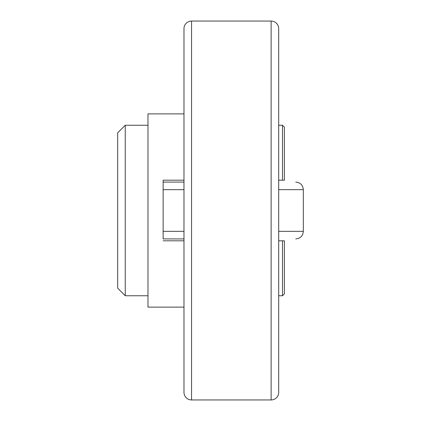 <?xml version="1.0" encoding="UTF-8"?>
<svg xmlns="http://www.w3.org/2000/svg" width="421" height="421" viewBox="0 0 421 421"><rect width="100%" height="100%" fill="white"/><g stroke="black" fill="none" stroke-linecap="round" stroke-linejoin="round"><path stroke-width="0.63" d="M183.977 392.372L183.977 307.12L147.981 307.12L147.981 113.88L183.977 113.88L183.977 28.628A7.578 7.578 0 0 1 191.555 21.05L191.555 399.95A7.578 7.578 0 0 1 183.977 392.372L183.977 28.628M183.977 307.12L183.977 231.34L183.977 238.917L163.137 238.917L163.137 180.188L183.977 180.188L183.977 185.014M278.702 238.917L278.702 231.34L278.702 238.917C300.994 238.917 300.994 238.917 278.702 238.917L278.702 392.372A7.578 7.578 0 0 1 271.124 399.95L271.124 21.05A7.578 7.578 0 0 1 278.702 28.628L278.702 125.248L282.491 125.248L282.491 180.188L284.385 180.188L284.385 127.142L282.491 125.248M282.491 180.188L278.702 180.188L278.702 182.083C300.994 182.083 300.994 182.083 278.702 182.083L278.702 182.34M163.137 189.66L183.977 189.66L183.977 182.083L163.137 182.083L163.137 180.188M271.124 21.05L191.555 21.05M271.124 399.95L191.555 399.95M183.977 240.812L163.137 240.812M183.977 113.88L183.977 180.188M283.144 240.812L284.385 240.812L284.385 293.858L282.491 295.752L282.491 240.812L278.702 240.812M125.248 295.752L117.669 288.175L117.669 132.826L125.248 125.248L125.248 295.752L147.981 295.752M125.248 125.248L147.981 125.248M284.385 240.812L282.491 240.812M278.702 180.188L278.702 125.248M278.702 231.34L303.33 231.34L303.33 189.66L278.702 189.66L278.702 182.083M183.977 182.935L183.977 182.488M183.977 238.233L183.977 232.013M278.702 392.372L278.702 28.628M163.137 231.34L183.977 231.34M278.702 295.752L282.491 295.752M303.33 189.66C302.878 185.061 300.352 182.535 295.752 182.083M303.33 231.34C302.878 235.939 300.352 238.465 295.752 238.917"/></g></svg>
